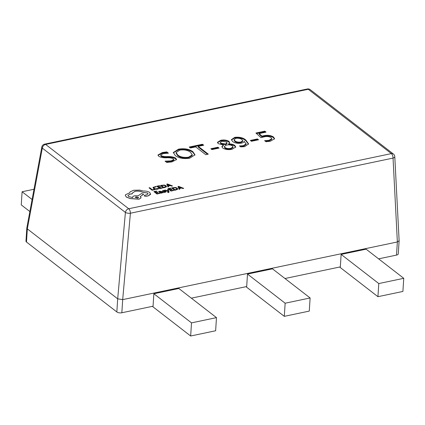 <?xml version="1.0" encoding="UTF-8"?>
<svg xmlns="http://www.w3.org/2000/svg" width="425" height="425" viewBox="0 0 425 425"><rect width="100%" height="100%" fill="white"/><g stroke="black" fill="none" stroke-linecap="round" stroke-linejoin="round"><path stroke-width="0.64" d="M397.359 241.963L399.123 240.693L398.267 253.874A3.65 1.583 -176.3 0 1 396.509 255.096L397.359 241.963L122.687 299.63L121.842 312.763L153.058 306.207L153.861 293.733L178.835 288.49L216.479 317.629L215.629 330.762L190.66 336.005L152.357 306.356M378.611 258.852L396.509 255.096M284.973 278.513L340.329 266.889L341.132 254.416L366.106 249.172L403.75 278.311L402.9 291.444L377.931 296.687L339.628 267.038M191.34 298.169L246.691 286.551L247.499 274.077L285.143 303.211L284.298 316.343L309.267 311.1L310.117 297.967L272.467 268.834L247.499 274.077M121.842 312.763A3.65 1.583 -176.3 0 1 116.843 311.961L117.688 298.828L27.333 228.894L26.488 242.032L116.843 311.961M26.488 242.032A3.65 1.583 -176.3 0 1 25.968 241.14L26.817 227.959L27.333 228.894L42.309 148.113A3.65 1.652 10.5 0 1 41.815 147.045L26.817 227.959M234.797 145.462L235.748 147.008L232.045 149.292C228.342 149.993 225.223 149.563 222.695 148.001L221.893 146.62L223.359 144.962L218.206 143.629L217.451 142.348L220.702 140.287C223.938 139.671 226.684 140.032 228.942 141.376L229.622 142.561L228.719 143.836C231.333 143.884 233.357 144.426 234.797 145.462L234.754 146.115L235.678 147.332M172.019 161.893L166.722 162.43L165.07 161.149L171.057 160.878L173.793 159.524L173.288 158.748C171.429 157.946 169.182 157.627 166.547 157.792C163.333 157.919 160.74 157.415 158.764 156.273L157.978 155.008L162.361 152.538L166.781 151.916L168.433 153.197L163.402 153.542L160.714 154.987L161.128 155.63C162.817 156.411 164.911 156.724 167.402 156.57C170.776 156.427 173.538 156.947 175.674 158.127L176.561 159.487L172.019 161.893M192.902 151.688L194.974 154.817L189.832 158.153C183.876 159.115 179.053 158.275 175.355 155.635L173.304 152.511L178.564 149.138C184.482 148.208 189.263 149.058 192.902 151.688L192.86 152.341L194.926 155.141M189.215 147.034L202.465 144.256L203.702 145.212L198.22 146.365L208.277 154.148L205.764 154.673L195.712 146.891L190.458 147.996L189.215 147.034M210.853 148.729L217.935 147.241L219.034 148.091L211.958 149.579L210.853 148.729M244.109 141.647L244.141 141.148C244.226 142.077 243.339 142.731 241.485 143.108C237.825 143.661 234.866 143.129 232.608 141.52L231.402 139.613L234.828 137.323C239.673 136.861 243.339 137.774 245.825 140.064L248.604 143.932L244.63 146.652L240.715 146.896L239.477 145.934L243.382 145.69L246.123 143.847L244.152 141.429M250.362 140.431L257.444 138.943L258.543 139.798L251.467 141.286L250.362 140.431M261.954 136.143L263.643 135.745C267.543 134.9 270.826 135.32 273.503 136.993L274.592 138.715L270.385 141.243L265.981 141.732L264.6 140.659L269.046 140.303L271.766 138.662L271.081 137.588C269.099 136.468 266.757 136.228 264.058 136.877L260.961 137.62L255.919 133.03L264.812 131.166L266.05 132.122L259.138 133.572L261.954 136.143L261.912 136.797L263.601 136.404L263.643 135.745M394.793 156.697A3.65 3.65 0 0 0 393.38 153.999L310.277 89.68A3.65 2.768 -52.3 0 0 308.258 89.287A3.65 1.78 -101.9 0 0 307.296 88.995L44.652 144.139A3.65 1.78 -101.9 0 1 45.618 144.431A3.65 2.768 127.7 0 0 42.309 148.113L125.407 212.431L117.688 298.828L122.687 299.63L130.401 213.233A3.65 1.78 -101.9 0 0 128.717 208.749L391.356 153.606L308.258 89.287L45.618 144.431L128.717 208.749A3.65 2.768 -52.3 0 0 125.407 212.431A3.65 1.227 5.1 0 0 130.401 213.233L393.04 158.089A3.65 1.498 -3 0 0 394.793 156.697L399.123 240.693M166.026 161.893L171.015 161.532L171.057 160.878M171.015 161.532L173.751 160.183L173.793 159.524M158.015 155.337L162.318 153.197L162.361 152.538M162.318 153.197L166.738 152.57L166.781 151.916M166.738 152.57L167.477 153.143M160.714 154.987L161.086 156.288L161.128 155.63M161.086 156.288C162.775 157.064 164.868 157.377 167.36 157.229L167.402 156.57M167.36 157.229C170.733 157.085 173.496 157.606 175.631 158.78L175.674 158.127M175.631 158.78L176.476 159.816M173.31 152.846L178.521 149.791L178.564 149.138M178.521 149.791C184.439 148.862 189.221 149.712 192.86 152.341M176.131 152.559L176.088 153.212L177.703 155.667C180.365 157.733 183.977 158.461 188.557 157.85L192.217 155.497L192.259 154.843L190.559 152.341C187.935 150.206 184.301 149.467 179.663 150.126L176.131 152.559L177.746 155.008C180.407 157.075 184.02 157.803 188.599 157.192L192.259 154.843M177.703 155.667L177.746 155.008M188.557 157.85L188.599 157.192M189.874 147.544L202.422 144.909L202.465 144.256M202.422 144.909L203.001 145.361M207.575 154.291L198.178 147.023L198.22 146.365M211.512 149.233L217.892 147.895L217.935 147.241M217.892 147.895L218.333 148.24M221.914 146.933L223.316 145.621L223.359 144.962M217.483 142.678L220.66 140.946L220.702 140.287M220.66 140.946C223.895 140.33 226.642 140.691 228.9 142.035L228.942 141.376M228.9 142.035L229.548 142.896M234.754 146.115C233.314 145.084 231.29 144.542 228.677 144.495L228.719 143.836M220.325 142.348L220.835 143.884L225.473 144.681L227.056 143.528L226.589 142.03L221.93 141.249L220.325 142.348L220.878 143.225L225.516 144.022L227.099 142.874M224.288 146.487L224.862 148.123C226.424 149.148 228.39 149.441 230.759 148.989L233.038 147.549L232.443 145.881C230.849 144.893 228.878 144.606 226.53 145.026L224.288 146.487L224.905 147.464C226.467 148.495 228.432 148.782 230.802 148.33L233.081 146.896M224.862 148.123L224.905 147.464M230.759 148.989L230.802 148.33M220.835 143.884L220.878 143.225M225.473 144.681L225.516 144.022M240.364 146.625L243.339 146.349L243.382 145.69M243.339 146.349L246.08 144.505L246.123 143.847M231.418 139.947L234.786 137.982L234.828 137.323M234.786 137.982C239.631 137.514 243.297 138.428 245.783 140.718L245.825 140.064M245.783 140.718L248.551 144.261M234.154 139.602L234.111 140.261L234.913 141.525C236.374 142.662 238.356 143.044 240.847 142.673L242.744 141.339L242.192 139.724C240.693 138.502 238.611 138.035 235.933 138.311L234.154 139.602L234.956 140.866C236.417 142.003 238.398 142.386 240.89 142.014L242.787 140.686M234.913 141.525L234.956 140.866M240.847 142.673L240.89 142.014M251.021 140.941L257.401 139.602L257.444 138.943M257.401 139.602L257.848 139.942M263.601 136.404C267.5 135.559 270.783 135.973 273.461 137.647L273.503 136.993M273.461 137.647L274.523 139.039M265.45 141.323L269.004 140.962L269.046 140.303M269.004 140.962L271.724 139.32L271.766 138.662M256.498 133.556L264.77 131.819L264.812 131.166M264.77 131.819L265.349 132.271M261.912 136.797L259.096 134.231L259.138 133.572M153.861 293.733L191.51 322.873L190.66 336.005M191.51 322.873L216.479 317.629M245.99 286.7L284.298 316.343M285.143 303.211L310.117 297.967M341.132 254.416L378.781 283.555L377.931 296.687M378.781 283.555L403.75 278.311M33.989 189.258L22.1 191.755L32.093 199.49M22.1 191.755L21.25 204.887L29.856 211.544M154.79 189.646L154.44 189.375L152.416 189.8L149.701 187.696L149.048 187.834L152.107 190.273L154.79 189.646L152.107 190.273M149.048 187.834L152.113 190.203M158.674 188.705L158.291 188.408L155.561 188.87L154.19 188.296L153.802 187.473L156.225 186.809L155.81 186.49L153.064 187.383L153.521 188.461L155.279 189.178L158.674 188.705L157.441 189.205L155.279 189.247L153.521 188.525L153.064 187.452M153.754 187.637L154.838 186.984L156.225 186.809M153.064 187.383L152.989 187.669M160.905 187L160.554 186.729L158.743 187.112L157.76 186.352L159.72 185.943L159.37 185.667L156.751 186.219L159.816 188.588L162.547 188.015L162.196 187.744L160.119 188.179L159.093 187.383L160.905 187L159.157 187.436M162.547 188.015L159.811 188.652L156.751 186.219M157.824 186.405L159.72 185.943M160.443 185.443L163.503 187.877L166.441 186.841L166.069 185.73L164.215 185.05L160.443 185.443L163.503 187.813L164.9 187.521L166.547 186.517M165.739 186.687L165.389 185.884L163.97 185.332L161.452 185.576L163.811 187.404L165.803 186.501M166.441 186.841L166.547 186.548M165.734 186.75L165.389 185.948L163.965 185.396L161.516 185.629M172.492 185.927L167.492 183.961L166.791 184.11L167.923 186.888L168.645 186.734L168.295 185.985L170.409 185.539L171.769 186.081L172.492 185.927L171.764 186.145L170.409 185.603L168.321 186.044M168.157 185.672L169.862 185.316L167.53 184.338L168.157 185.672M166.791 184.11L167.917 186.952L168.645 186.734M169.75 185.337L167.524 184.407M158.063 192.382L157.712 192.111L155.895 192.488L154.913 191.733L156.873 191.319L156.522 191.048L153.908 191.595L156.968 193.965L159.699 193.391L159.348 193.12L157.277 193.561L156.246 192.759L158.063 192.382L156.31 192.812M159.699 193.391L156.963 194.034L153.908 191.595M154.982 191.781L156.873 191.319M159.673 191.197L158.631 191.617L159.003 191.903L159.928 191.452L161.197 191.712L160.214 192.004L159.726 192.812L161.511 193.062L162.249 192.525L163.221 192.653L161.813 191.563L159.673 191.197M159.508 192.509L160.496 193.173L161.505 193.131L162.233 192.53L162.584 192.854L163.221 192.653M161.867 192.567L161.484 192.004L160.225 192.467L161.362 192.785L161.872 192.504L161.489 191.935L160.23 192.403L160.337 192.653M161.872 192.504L161.697 192.164M159.502 192.541L159.72 192.876M158.631 191.617L158.998 191.972L159.922 191.516L161.192 191.776M164.093 191.526L165.325 191.664L163.614 192.105L164.002 192.477L166 192.015L165.941 191.5L165.367 191.261L163.115 191.069L164.587 190.692L164.22 190.336L162.435 190.788L162.493 191.234L165.399 191.824M163.614 192.105L164.002 192.477M164.008 192.413L166.005 191.951L165.941 191.5M163.115 191.069L164.592 190.628M162.435 190.788L162.488 191.303L164.087 191.59M162.43 190.852L162.488 191.303L162.43 190.852M167.503 189.603L168.258 191.239L165.389 190.044L164.677 190.193L168.284 191.585L168.401 191.951L167.652 192.371L168.438 192.573L169.033 191.76L168.162 189.465L167.498 189.667L168.252 191.303M164.677 190.193L168.279 191.654L168.056 192.392M168.396 192.02L168.061 192.328M167.652 192.371L168.433 192.637L169.028 191.824M169.081 192.084L169.033 191.76M172.125 189.428L171.774 189.157L169.958 189.534L168.98 188.78L170.94 188.365L170.584 188.094L167.971 188.642L171.031 191.011L173.767 190.442L173.416 190.172L171.339 190.607L170.308 189.81L172.125 189.428L170.377 189.858M173.767 190.442L171.031 191.08L167.971 188.642M169.044 188.827L170.94 188.365M171.663 187.866L174.718 190.304L177.661 189.263L177.289 188.153L175.435 187.473L171.663 187.866L174.723 190.241L176.12 189.943L177.767 188.944M176.959 189.109L176.609 188.307L175.19 187.76L172.667 188.004L175.031 189.832L177.018 188.923M177.661 189.263L177.767 188.976M176.954 189.178L176.603 188.376L175.185 187.823L172.736 188.052M183.706 188.349L178.712 186.389L178.011 186.532L179.137 189.311L179.865 189.157L179.515 188.408L181.629 187.967L182.984 188.503L183.706 188.349L182.978 188.567L181.624 188.031L179.541 188.466M179.377 188.1L181.082 187.738L178.744 186.766L179.377 188.1M178.011 186.532L179.137 189.375L179.865 189.157M180.97 187.76L178.744 186.83M144.16 195.681L144.341 196.026L146.067 196.329L148.197 195.883L150.503 194.438L149.77 192.488C148.182 191.436 146.041 190.952 143.347 191.032L139.676 190.108L133.631 190.262L130.151 191.829L129.519 192.907L125.54 194.724L125.343 195.341L126.321 197.003L130.215 198.523L139.06 199.15L141.089 197.731L140.271 196.541L143.714 194.23L141.445 193.572L138.13 195.771L134.683 195.766C133.089 196.164 132.441 196.77 132.722 197.588L128.552 196.493L127.952 195.468L129.986 194.05L132.228 193.901L132.09 193.258L134.975 191.266C137.96 190.782 140.553 191.133 142.752 192.312L147.555 192.977L148.033 193.789L146.657 194.836L144.792 195.202L144.346 195.962L146.067 196.265L148.197 195.819L150.62 193.965M132.648 197.221L132.722 197.588M144.16 195.712L144.341 196.026M137.716 198.146L138.508 197.598L138.274 197.195L136.016 196.833L135.219 197.386L137.716 198.146M150.503 194.438L150.62 194.002M132.09 193.29L134.969 191.335C137.955 190.846 140.548 191.197 142.747 192.376L147.549 193.04L148.033 193.821M127.952 195.5L129.981 194.113L132.228 193.901M132.648 197.253L132.696 197.588M140.314 196.573L143.714 194.23M125.343 195.373L126.321 197.072L130.209 198.587L139.055 199.219L141.089 197.768M138.502 197.63L138.268 197.258L136.011 196.897L135.219 197.418M397.364 241.963L393.04 158.089A3.65 1.78 -101.9 0 0 391.356 153.606A3.65 2.768 127.7 0 1 393.38 153.999M310.277 89.68A3.65 3.65 0 0 0 307.296 88.995M44.652 144.139A3.65 3.65 0 0 0 41.815 147.045"/></g></svg>
